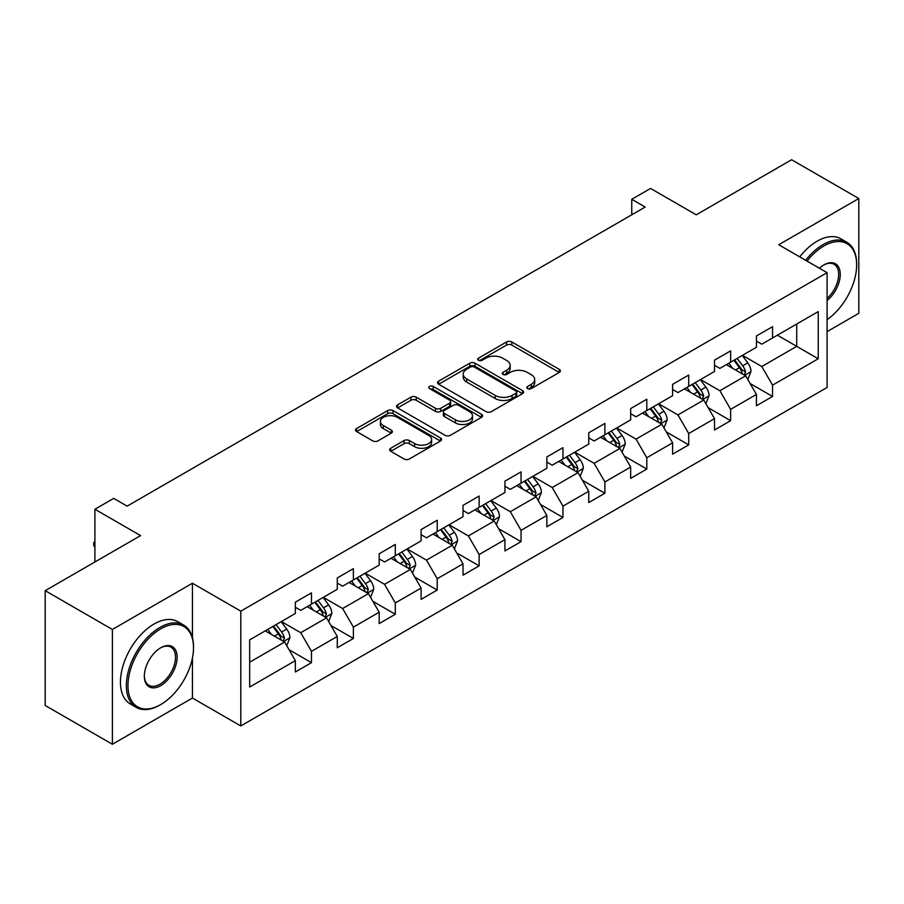 <?xml version="1.0" encoding="UTF-8"?>
<svg xmlns="http://www.w3.org/2000/svg" width="904" height="904" viewBox="0 0 904 904"><rect width="100%" height="100%" fill="white"/><g stroke="black" fill="none" stroke-linecap="round" stroke-linejoin="round"><path stroke-width="1.36" d="M527.574 388.596A2.61 1.503 0 0 0 531.269 388.596L559.293 372.414A3.729 2.158 0 0 0 560.39 370.9A3.729 2.158 0 0 0 559.293 369.374L511.822 341.961A3.729 2.158 0 0 0 506.545 341.961L478.521 358.142A2.61 1.503 0 0 0 477.753 359.204A2.61 1.503 0 0 0 478.521 360.278A2.61 1.503 0 0 0 482.216 360.278L485.843 358.176A11.933 6.893 0 0 1 502.726 358.176L506.681 360.47A11.933 6.893 0 0 1 510.172 365.34A11.933 6.893 0 0 1 506.681 370.211L503.053 372.301A2.61 1.503 0 0 0 502.285 373.375A2.61 1.503 0 0 0 503.053 374.437A2.61 1.503 0 0 0 506.737 374.437L510.364 372.346A11.933 6.893 0 0 1 527.247 372.346L531.202 374.629A11.933 6.893 0 0 1 534.705 379.499A11.933 6.893 0 0 1 531.202 384.369L527.574 386.46A2.61 1.503 0 0 0 526.817 387.533A2.61 1.503 0 0 0 527.574 388.596L527.574 386.46M390.765 448.248A3.729 2.158 0 0 0 389.669 449.774A3.729 2.158 0 0 0 390.765 451.288L404.077 458.983A3.729 2.158 0 0 0 409.354 458.983L440.474 441.016A3.729 2.158 0 0 0 441.57 439.491A3.729 2.158 0 0 0 440.474 437.965L393.003 410.563A3.729 2.158 0 0 0 387.726 410.563L356.605 428.53A3.729 2.158 0 0 0 355.521 430.055A3.729 2.158 0 0 0 356.605 431.57L372.697 440.858A3.729 2.158 0 0 0 377.974 440.858L391.285 433.174A3.729 2.158 0 0 0 392.381 431.649A3.729 2.158 0 0 0 391.285 430.123L383.307 425.524A9.978 5.763 0 0 1 380.392 421.445A9.978 5.763 0 0 1 386.55 416.122A9.978 5.763 0 0 1 397.421 417.377L428.677 435.423A9.978 5.763 0 0 1 431.603 439.491A9.978 5.763 0 0 1 425.434 444.813A9.978 5.763 0 0 1 414.563 443.57L409.354 440.553A3.729 2.158 0 0 0 404.077 440.553L390.765 448.248L390.765 451.288M827.092 331.621L858.8 313.315L858.8 198.518L791.621 159.737L696.238 214.813L650.564 188.439L631.76 199.298L645.185 207.05L127.148 506.138L113.712 498.386L94.909 509.246L94.909 561.983M192.439 637.727L192.439 583.238L112.378 629.466L45.2 590.685L140.583 535.609L94.909 509.246M192.439 583.238L240.803 611.16L827.092 272.669L827.092 387.466L240.803 725.957L240.803 611.16M858.8 198.518L778.728 244.747L827.092 272.669M486.103 411.625A3.729 2.158 0 0 0 491.38 411.625L522.501 393.658A3.729 2.158 0 0 0 523.597 392.133A3.729 2.158 0 0 0 522.501 390.618L475.029 363.205A3.729 2.158 0 0 0 469.752 363.205L438.632 381.172A3.729 2.158 0 0 0 437.536 382.697A3.729 2.158 0 0 0 438.632 384.223L486.103 411.625M430.575 389.161A2.61 1.503 0 0 1 433.231 389.534L433.231 386.426L481.493 414.292A3.729 2.158 0 0 1 482.578 415.817A3.729 2.158 0 0 1 481.493 417.343L450.373 435.31A3.729 2.158 0 0 1 445.096 435.31L397.624 407.896L397.624 404.856A3.729 2.158 0 0 0 396.528 406.371A3.729 2.158 0 0 0 397.624 407.896M397.624 404.856L410.936 397.161A3.729 2.158 0 0 1 416.213 397.161L435.468 408.28A3.729 2.158 0 0 0 440.745 408.28L449.582 403.173A3.729 2.158 0 0 0 450.667 401.658A3.729 2.158 0 0 0 449.582 400.133L429.536 388.562A2.61 1.503 0 0 1 428.767 387.488A2.61 1.503 0 0 1 430.383 386.098A2.61 1.503 0 0 1 433.231 386.426M112.378 629.466L112.378 744.263L45.2 705.482L45.2 590.685M289.043 649.716L311.473 662.666L311.473 651.343L337.271 636.45L337.271 647.772L353.385 638.461L353.385 627.139L379.183 612.245L379.183 623.568L395.308 614.268L395.308 602.945L421.106 588.052L421.106 599.375L437.22 590.063L437.22 578.741L463.017 563.847L463.017 575.17L479.143 565.87L479.143 554.536L504.929 539.643L504.929 550.977L521.054 541.665L521.054 530.343L546.852 515.449L546.852 526.772L562.966 517.461L562.966 506.138L588.764 491.245L588.764 502.567L604.889 493.268L604.889 481.945L630.676 467.052L630.676 478.374L646.801 469.063L646.801 457.74L672.599 442.847L672.599 454.17L688.712 444.87L688.712 433.536L714.51 418.642L714.51 429.976L730.635 420.665L730.635 409.342L756.433 394.449L756.433 405.772L772.547 396.46L772.547 385.138L818.233 358.764L818.233 311.609L796.729 324.016L796.729 346.356L818.233 358.764M311.473 662.666L295.348 671.977L295.348 660.643L249.673 687.017L249.673 639.862L295.348 613.488L295.348 602.166L311.473 592.854L311.473 604.177L337.271 589.284L337.271 577.961L353.385 568.661L353.385 579.984L379.183 565.09L379.183 553.768L395.308 544.457L395.308 555.779L421.106 540.886L421.106 529.563L437.22 520.252L437.22 531.586L463.017 516.692L463.017 505.359L479.143 496.059L479.143 507.381L504.929 492.488L504.929 481.165L521.054 471.854L521.054 483.177L546.852 468.283L546.852 456.961L562.966 447.661L562.966 458.983L588.764 444.09L588.764 432.767L604.889 423.456L604.889 434.779L630.676 419.885L630.676 408.563L646.801 399.252L646.801 410.585L672.599 395.692L672.599 384.358L688.712 375.058L688.712 386.381L714.51 371.487L714.51 360.165L730.635 350.854L730.635 362.176L756.433 347.283L756.433 335.96L772.547 326.66L772.547 337.983L818.233 311.609M307.179 606.663L326.525 617.827L300.727 632.721L281.381 621.556M295.348 607.285L300.727 610.381L311.473 604.177M300.727 632.721L311.473 651.343M326.525 617.827L337.271 636.45M349.091 582.458L368.436 593.634L342.639 608.528L323.293 597.352M337.271 583.08L342.639 586.188L353.385 579.984M342.639 608.528L353.385 627.139M368.436 593.634L379.183 612.245M391.003 558.265L410.348 569.43L384.562 584.323L365.216 573.159M379.183 558.887L384.562 561.983L395.308 555.779M384.562 584.323L395.308 602.945M410.348 569.43L421.106 588.052M432.926 534.061L452.271 545.236L426.473 560.13L407.128 548.954M421.106 534.682L426.473 537.79L437.22 531.586M426.473 560.13L437.22 578.741M452.271 545.236L463.017 563.847M474.837 509.867L494.183 521.032L468.385 535.925L449.039 524.749M463.017 510.477L468.385 513.585L479.143 507.381M468.385 535.925L479.143 554.536M494.183 521.032L504.929 539.643M516.749 485.663L536.106 496.827L510.308 511.72L490.962 500.556M504.929 486.284L510.308 489.38L521.054 483.177M510.308 511.72L521.054 530.343M536.106 496.827L546.852 515.449M558.672 461.458L578.018 472.634L552.22 487.527L532.874 476.351M546.852 462.08L552.22 465.187L562.966 458.983M552.22 487.527L562.966 506.138M578.018 472.634L588.764 491.245M600.584 437.265L619.929 448.429L594.143 463.323L574.797 452.158M588.764 437.886L594.143 440.982L604.889 434.779M594.143 463.323L604.889 481.945M619.929 448.429L630.676 467.052M642.507 413.06L661.852 424.236L636.054 439.129L616.709 427.954M630.676 413.682L636.054 416.789L646.801 410.585M636.054 439.129L646.801 457.74M661.852 424.236L672.599 442.847M684.418 388.867L703.764 400.031L677.966 414.925L658.62 403.76M672.599 389.488L677.966 392.585L688.712 386.381M677.966 414.925L688.712 433.536M703.764 400.031L714.51 418.642M726.33 364.662L745.676 375.827L719.889 390.72L700.543 379.556M714.51 365.284L719.889 368.391L730.635 362.176M719.889 390.72L730.635 409.342M745.676 375.827L756.433 394.449M777.384 335.192L796.729 346.356L761.801 366.527L742.455 355.351M756.433 341.079L761.801 344.187L772.547 337.983M761.801 366.527L772.547 385.138M112.378 744.263L192.439 698.035L240.803 725.957M631.76 199.298L631.76 214.813M249.673 662.203L284.602 642.032L265.256 630.868M284.602 642.032L295.348 660.643M750.117 383.511L772.547 396.46M708.194 407.715L730.635 420.665M666.282 431.909L688.712 444.87M624.37 456.113L646.801 469.063M582.447 480.306L604.889 493.268M540.535 504.511L562.966 517.461M498.624 528.716L521.054 541.665M456.701 552.909L479.143 565.87M414.789 577.114L437.22 590.063M372.866 601.307L395.308 614.268M330.954 625.511L353.385 638.461M192.439 698.035L192.439 658.01M528.625 388.969L531.202 387.477A11.933 6.893 0 0 0 534.705 382.607L534.705 379.499M510.172 365.34L510.172 368.436A11.933 6.893 0 0 1 506.681 373.318L504.093 374.81M559.248 372.448L511.822 345.068A3.729 2.158 0 0 0 506.545 345.068L479.561 360.639M522.456 393.692L475.029 366.312A3.729 2.158 0 0 0 469.752 366.312L438.677 384.245M515.913 393.206A2.61 1.503 0 0 0 516.67 392.133A2.61 1.503 0 0 0 515.913 391.07L474.238 367.013A2.61 1.503 0 0 0 470.543 367.013L466.724 369.216A11.933 6.893 0 0 0 463.221 374.098A11.933 6.893 0 0 0 466.724 378.968L495.2 395.41A11.933 6.893 0 0 0 512.082 395.41L515.913 393.206L515.913 396.302A2.61 1.503 0 0 0 516.67 395.24L516.67 392.133M463.221 374.098L463.221 377.194A11.933 6.893 0 0 0 466.724 382.064L466.724 378.968M515.913 396.302L512.082 398.517A11.933 6.893 0 0 1 495.2 398.517L466.724 382.064M397.67 407.93L410.936 400.269L410.936 397.161M450.667 401.658L450.667 404.755A3.729 2.158 0 0 1 449.582 406.28L440.745 411.376A3.729 2.158 0 0 1 435.468 411.376L416.213 400.269A3.729 2.158 0 0 0 410.936 400.269M433.231 389.534L481.436 417.365M455.446 419.806A9.978 5.763 0 0 0 466.317 421.061A9.978 5.763 0 0 0 472.476 415.738A9.978 5.763 0 0 0 469.56 411.67L458.543 405.308A3.729 2.158 0 0 0 453.266 405.308L444.429 410.405A3.729 2.158 0 0 0 443.344 411.93A3.729 2.158 0 0 0 444.429 413.456L455.446 419.806L455.446 422.914A9.978 5.763 0 0 0 466.317 424.168A9.978 5.763 0 0 0 472.476 418.846L472.476 415.738M443.344 411.93L443.344 415.038A3.729 2.158 0 0 0 444.429 416.552L444.429 413.456M455.446 422.914L444.429 416.552M431.603 439.491L431.603 442.598A9.978 5.763 0 0 1 425.434 447.921A9.978 5.763 0 0 1 414.563 446.666L409.354 443.661A3.729 2.158 0 0 0 404.077 443.661L390.81 451.322M380.392 421.445L380.392 424.552A9.978 5.763 0 0 0 383.307 428.62L383.307 425.524M391.285 430.123L391.285 433.174L383.307 428.62M440.429 441.039L393.003 413.659A3.729 2.158 0 0 0 387.726 413.659L356.662 431.603M747.8 379.51L750.998 371.454A10.068 5.808 -120 0 0 747.789 362.877L742.24 355.475M732.568 368.267L728.805 363.238M744.128 374.934L745.563 371.883A10.068 5.808 -120 0 0 742.681 365.826L737.133 358.425M734.613 359.882L740.76 368.097A5.13 2.961 60 0 1 741.698 369.657L745.563 371.883M733.912 360.289L739.461 367.691A10.068 5.808 60 0 1 742.342 373.747M827.092 319.643A46.364 26.77 120 0 0 856.653 264.917A46.364 26.77 120 0 0 823.872 245.99A46.364 26.77 120 0 0 807.035 261.087M805.634 260.284A47.494 27.425 -60 0 1 823.069 244.588A47.494 27.425 -60 0 1 846.811 242.238A47.494 27.425 -60 0 1 856.653 263.979L856.653 264.917M819.386 268.228A23.176 13.379 -60 0 1 823.872 264.917L823.872 264.917A23.176 13.379 -60 0 1 840.178 272.556A23.176 13.379 -60 0 1 827.092 300.535M799.724 256.872A47.494 27.425 -60 0 1 817.148 241.176A47.494 27.425 -60 0 1 840.901 238.825L846.811 242.238M827.092 298.433A22.035 12.724 120 0 0 838.121 279.347A22.035 12.724 120 0 0 834.087 264.284A22.035 12.724 120 0 0 823.465 265.154M159.929 705.018L160.742 704.544A46.364 26.77 120 0 0 193.512 647.772A46.364 26.77 120 0 0 160.742 628.845A46.364 26.77 120 0 0 127.961 685.627A46.364 26.77 120 0 0 160.742 704.544L159.929 705.018A47.494 27.425 -60 0 1 136.188 707.369A47.494 27.425 -60 0 1 128.899 669.31A47.494 27.425 -60 0 1 159.929 627.444A47.494 27.425 -60 0 1 183.681 625.093A47.494 27.425 -60 0 1 193.512 646.846L193.512 647.772M160.742 685.627A23.176 13.379 -60 0 1 144.346 676.158A23.176 13.379 -60 0 1 160.742 647.772L160.742 647.772A23.176 13.379 -60 0 1 177.127 657.231A23.176 13.379 -60 0 1 160.742 685.627M144.357 675.683A22.035 12.724 120 0 0 148.911 685.322A22.035 12.724 120 0 0 159.929 684.226A22.035 12.724 120 0 0 174.325 664.802A22.035 12.724 120 0 0 170.946 647.14A22.035 12.724 120 0 0 160.324 648.01M136.188 707.369L130.266 703.956A47.494 27.425 -60 0 1 122.989 665.898A47.494 27.425 -60 0 1 154.019 624.031A47.494 27.425 -60 0 1 177.772 621.681L183.681 625.093M705.888 403.704L709.086 395.658A10.068 5.808 -120 0 0 705.866 387.081L700.329 379.68M690.656 392.46L686.893 387.432M702.205 399.127L703.651 396.088A10.068 5.808 -120 0 0 700.769 390.031L695.221 382.629M692.701 384.087L698.848 392.291A5.13 2.961 60 0 1 699.786 393.85L703.651 396.088M691.989 384.494L697.538 391.895A10.068 5.808 60 0 1 700.419 397.952M663.977 427.908L667.163 419.851A10.068 5.808 -120 0 0 663.954 411.286L658.406 403.885M648.744 416.665L644.97 411.636M660.293 423.332L661.728 420.281A10.068 5.808 -120 0 0 658.846 414.235L653.298 406.823M650.778 408.28L656.937 416.495A5.13 2.961 60 0 1 657.863 418.055L661.728 420.281M650.078 408.687L655.626 416.089A10.068 5.808 60 0 1 658.507 422.145M622.054 452.113L625.252 444.056A10.068 5.808 -120 0 0 622.042 435.479L616.494 428.078M606.821 440.869L603.058 435.841M618.37 447.536L619.816 444.486A10.068 5.808 -120 0 0 616.935 438.429L611.386 431.027M608.867 432.485L615.014 440.7A5.13 2.961 60 0 1 615.952 442.259L619.816 444.486M608.166 432.892L613.714 440.293A10.068 5.808 60 0 1 616.596 446.35M580.142 476.306L583.34 468.261A10.068 5.808 -120 0 0 580.119 459.684L574.571 452.282M564.91 465.063L561.147 460.034M576.458 471.73L577.905 468.69A10.068 5.808 -120 0 0 575.012 462.633L569.475 455.232M566.944 456.678L573.102 464.893A5.13 2.961 60 0 1 574.029 466.453L577.905 468.69M566.243 457.085L571.791 464.486A10.068 5.808 60 0 1 574.673 470.543M538.219 500.511L541.417 492.454A10.068 5.808 -120 0 0 538.208 483.877L532.659 476.476M522.998 489.267L519.224 484.239M534.546 495.934L535.982 492.883A10.068 5.808 -120 0 0 533.1 486.827L527.552 479.425M525.032 480.883L531.19 489.098A5.13 2.961 60 0 1 532.117 490.657L535.982 492.883M524.331 481.29L529.88 488.691A10.068 5.808 60 0 1 532.761 494.748M496.307 524.704L499.505 516.659A10.068 5.808 -120 0 0 496.285 508.082L490.748 500.68M481.075 513.461L477.312 508.432M492.623 520.128L494.07 517.088A10.068 5.808 -120 0 0 491.188 511.031L485.64 503.63M483.12 505.087L489.267 513.291A5.13 2.961 60 0 1 490.205 514.851L494.07 517.088M482.42 505.483L487.957 512.896A10.068 5.808 60 0 1 490.838 518.952M454.396 548.909L457.582 540.852A10.068 5.808 -120 0 0 454.373 532.286L448.825 524.874M439.163 537.665L435.389 532.637M450.712 544.332L452.147 541.281A10.068 5.808 -120 0 0 449.265 535.224L443.728 527.823M441.197 529.281L447.356 537.496A5.13 2.961 60 0 1 448.282 539.055L452.147 541.281M440.497 529.688L446.045 537.089A10.068 5.808 60 0 1 448.926 543.146M412.473 573.113L415.671 565.056A10.068 5.808 -120 0 0 412.461 556.48L406.913 549.078M397.24 561.87L393.477 556.83M408.789 568.537L410.235 565.486A10.068 5.808 -120 0 0 407.354 559.429L401.805 552.028M399.286 553.485L405.433 561.7A5.13 2.961 60 0 1 406.371 563.248L410.235 565.486M398.585 553.892L404.133 561.294A10.068 5.808 60 0 1 407.015 567.35M370.561 597.307L373.759 589.261A10.068 5.808 -120 0 0 370.538 580.684L365.001 573.283M355.328 586.063L351.566 581.035M366.877 592.73L368.323 589.69A10.068 5.808 -120 0 0 365.442 583.634L359.894 576.232M357.374 577.679L363.521 585.894A5.13 2.961 60 0 1 364.448 587.453L368.323 589.69M356.662 578.085L362.21 585.487A10.068 5.808 60 0 1 365.092 591.544M328.638 621.511L331.836 613.454A10.068 5.808 -120 0 0 328.627 604.878L323.078 597.476M313.417 610.268L309.643 605.239M324.965 616.935L326.401 613.884A10.068 5.808 -120 0 0 323.519 607.827L317.971 600.425M315.451 601.883L321.609 610.098A5.13 2.961 60 0 1 322.536 611.658L326.401 613.884M314.75 602.29L320.298 609.691A10.068 5.808 60 0 1 323.18 615.748M286.726 645.705L289.924 637.659A10.068 5.808 -120 0 0 286.715 629.082L281.167 621.681M271.494 634.461L267.731 629.433M283.042 641.128L284.489 638.088A10.068 5.808 -120 0 0 281.607 632.032L276.059 624.63M273.539 626.088L279.686 634.292A5.13 2.961 60 0 1 280.624 635.851L284.489 638.088M272.838 626.483L278.375 633.896A10.068 5.808 60 0 1 281.268 639.953M94.909 547.327L93.779 545.507L93.779 542.411L94.909 541.756M94.909 543.055L93.779 542.411M531.202 387.477L531.202 384.369M503.053 374.437L503.053 372.301M506.681 373.318L506.681 370.211M478.521 360.278L478.521 358.142M506.545 345.068L506.545 341.961M511.822 345.068L511.822 341.961M559.293 372.414L559.293 369.374M438.632 384.223L438.632 381.172M469.752 366.312L469.752 363.205M475.029 366.312L475.029 363.205M522.501 393.658L522.501 390.618M495.2 398.517L495.2 395.41M512.082 398.517L512.082 395.41M416.213 400.269L416.213 397.161M435.468 411.376L435.468 408.28M440.745 411.376L440.745 408.28M449.582 406.28L449.582 403.173M481.493 417.343L481.493 414.292M404.077 443.661L404.077 440.553M409.354 443.661L409.354 440.553M414.563 446.666L414.563 443.57M356.605 431.57L356.605 428.53M387.726 413.659L387.726 410.563M393.003 413.659L393.003 410.563M440.474 441.016L440.474 437.965M744.681 375.262L750.93 371.657M742.681 365.826L747.789 362.877M735.517 369.962L739.461 367.691M702.77 399.455L709.019 395.85M700.769 390.031L705.866 387.081M693.605 394.167L697.538 391.895M660.858 423.66L667.107 420.055M658.846 414.235L663.954 411.286M651.682 418.36L655.626 416.089M618.935 447.853L625.184 444.248M616.935 438.429L622.042 435.479M609.771 442.564L613.714 440.293M577.023 472.057L583.272 468.453M575.012 462.633L580.119 459.684M567.859 466.769L571.791 464.486M535.111 496.262L541.349 492.646M533.1 486.827L538.208 483.877M525.936 490.962L529.88 488.691M493.188 520.455L499.437 516.851M491.188 511.031L496.285 508.082M484.024 515.167L487.957 512.896M451.277 544.66L457.526 541.055M449.265 535.224L454.373 532.286M442.101 539.36L446.045 537.089M409.354 568.853L415.603 565.249M407.354 559.429L412.461 556.48M400.189 563.565L404.133 561.294M367.442 593.058L373.691 589.453M365.442 583.634L370.538 580.684M358.278 587.769L362.21 585.487M325.53 617.262L331.779 613.646M323.519 607.827L328.627 604.878M316.355 611.963L320.298 609.691M283.607 641.456L289.856 637.851M281.607 632.032L286.715 629.082M274.443 636.167L278.375 633.896"/></g></svg>

